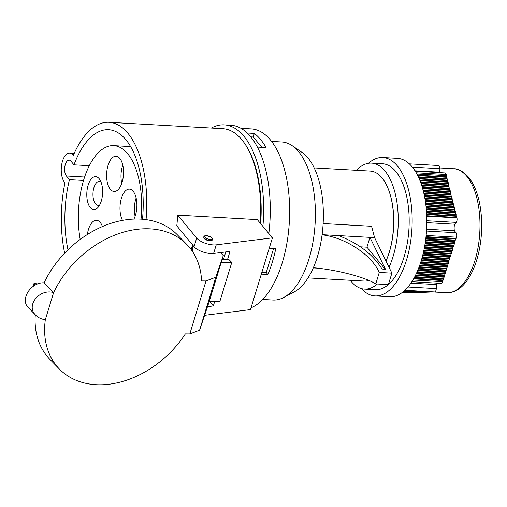 <?xml version="1.0" encoding="UTF-8"?>
<svg xmlns="http://www.w3.org/2000/svg" width="507" height="507" viewBox="0 0 507 507"><rect width="100%" height="100%" fill="white"/><g stroke="black" fill="none" stroke-linecap="round" stroke-linejoin="round"><path stroke-width="0.76" d="M89.346 165.7L73.978 164.838L70.948 161.182A8.467 4.037 -86.8 0 0 69.155 160.149A8.467 4.037 -86.8 0 0 64.877 166.391A8.467 4.037 -86.8 0 0 66.417 176.011L69.44 179.662A81.665 38.969 -86.8 0 0 67.976 249.793M142.524 219.246A81.665 38.969 -86.8 0 0 108.631 129.716A81.665 38.969 -86.8 0 0 73.978 164.838M83.554 180.454L69.44 179.662M251.028 307.819A90.487 43.177 -86.8 0 0 289.655 211.406A90.487 43.177 -86.8 0 0 251.333 128.911L241.009 128.334M247.226 133.03L254.33 133.43A90.487 43.177 93.2 0 1 266.067 147.594L257.423 147.106M269.23 248.291L275.783 248.658A90.487 43.177 93.2 0 1 267.886 274.49L261.333 274.116M74.225 153.361L69.554 153.101A15.521 7.409 93.2 0 0 61.613 165.073A15.521 7.409 93.2 0 0 64.966 182.678A89.105 42.518 -86.8 0 0 64.662 253.145M146.054 219.632A89.105 42.518 -86.8 0 0 109.049 122.295A89.105 42.518 -86.8 0 0 73.261 155.554A15.521 7.409 93.2 0 0 69.554 153.101M260.192 223.105A89.105 42.518 -86.8 0 0 222.947 128.702L109.049 122.295M260.655 223.663A87.844 41.916 -86.8 0 0 245.553 144.812M262.911 226.382A93.009 44.382 -86.8 0 0 224.271 124.868A93.009 44.382 -86.8 0 0 211.343 128.049M268.83 233.524A93.009 44.382 -86.8 0 0 230.907 125.242L224.271 124.868M262.696 299.46L272.988 300.036A79.149 37.765 -86.8 0 0 283.59 297.539A79.149 37.765 -86.8 0 0 315.139 223.137A79.149 37.765 -86.8 0 0 292.14 145.667A79.149 37.765 -86.8 0 0 281.879 141.992L271.594 141.415M283.59 297.539L294.149 291.956A72.723 34.704 -86.8 0 0 323.136 223.587A72.723 34.704 -86.8 0 0 302.001 152.398L292.14 145.667M386.004 261.073A55.073 26.282 -86.8 0 0 381.974 177.837A55.073 26.282 -86.8 0 0 370.319 171.081L314.213 167.925M308.022 277.899L364.127 281.055A55.073 26.282 -86.8 0 0 368.881 280.434M254.33 133.43L253.24 137.01L261.815 147.353M253.24 137.01L250.762 136.871M273.596 248.538L266.257 272.525L267.886 274.49M266.257 272.525L261.897 272.278M391.879 273.146L379.274 272.436L375.763 283.914L388.375 284.623L391.879 273.146L374.584 237.625L369.945 237.365L385.466 269.242L382.031 269.052C372.918 254.381 358.424 243.233 338.549 235.597L369.945 237.365L366.941 247.188L360.445 246.82M385.212 269.23L366.941 247.188M322.084 234.823C345.185 237.46 371.675 254.875 379.274 272.436M375.763 283.914C365.11 277.107 336.509 269.692 313.339 267.728M374.584 237.625L371.568 226.28L323.136 223.555M317.471 268.14L313.263 267.905M322.103 234.671L338.549 235.597M206.019 280.948L201.577 280.91A89.105 65.676 135.6 0 0 186.766 244.418L177.228 234.684A89.105 65.676 135.6 0 0 44.077 282.843A15.521 11.439 135.6 0 0 28.234 291.588A15.521 11.439 135.6 0 0 27.936 307.261L35.782 315.265C38.279 317.75 41.46 319.226 45.326 319.695A89.105 65.676 135.6 0 0 59.484 369.14A89.105 65.676 135.6 0 0 185.378 333.885L189.821 333.923L206.019 280.948L215.805 277.19L223.289 255.528L220.431 252.606M186.766 244.418A89.105 65.676 135.6 0 0 53.615 292.577L44.077 282.843M33.075 286.455L33.988 283.47L37.651 283.876M33.988 283.47L35.42 284.928M45.326 319.695L53.615 292.577C39.197 288.432 25.521 305.829 35.782 315.265M35.281 314.752A89.105 65.676 135.6 0 0 49.946 359.412L59.484 369.14M215.805 277.19L199.606 330.171L209.182 301.665L219.765 301.754L231.775 262.461L228.796 259.419L222.117 259.362M199.606 330.171L189.821 333.923M192.673 245.008L192.261 251.13M223.289 255.528L221.198 262.373L231.775 262.461M221.198 262.373L209.182 301.665M177.684 215.139L196.691 238.062A12.979 5.216 17 0 0 216.248 244.843L272.417 237.859L257.309 219.62L177.684 215.139A89.105 42.518 93.2 0 1 176.791 225.843L194.054 246.675A12.979 5.216 17 0 0 213.618 253.456L230.007 251.415L227.567 259.413M207.661 306.646L213.339 305.936L214.632 301.709M204.746 315.291L250.483 309.6L272.417 237.859M209.816 240.806A4.411 1.774 17 0 0 212.281 239.976A4.411 1.774 -163 0 1 209.816 240.806A4.411 1.774 -163 0 1 205.544 239.532A4.411 1.774 -163 0 1 203.846 237.396A4.411 1.774 17 0 0 205.544 239.532A4.411 1.774 17 0 0 209.816 240.806M213.339 305.936L210.373 302.356L210.582 301.671M223.511 259.375L225.786 251.941M99.131 178.673A16.509 7.878 93.2 0 1 99.759 179.529A16.509 7.878 93.2 0 1 98.2 207.217A16.509 7.878 93.2 0 1 88.313 204.017A16.509 7.878 93.2 0 1 89.004 182.818A16.509 7.878 93.2 0 1 99.131 178.673M119.798 158.418A17.644 8.416 -86.8 0 0 116.065 156.257A17.644 8.416 -86.8 0 0 106.666 173.4A17.644 8.416 -86.8 0 0 114.081 191.488A17.644 8.416 -86.8 0 0 123.011 178.477A17.644 8.416 -86.8 0 0 119.798 158.418M102.433 226.54A17.644 8.416 -86.8 0 0 100.221 222.453A17.644 8.416 -86.8 0 0 96.488 220.285A17.644 8.416 -86.8 0 0 87.375 234.494M133.924 219.068A17.644 8.416 -86.8 0 0 133.164 191.285A17.644 8.416 -86.8 0 0 129.431 189.124A17.644 8.416 -86.8 0 0 120.805 200.582A17.644 8.416 -86.8 0 0 122.504 220.368M80.195 239.405A66.037 31.51 93.2 0 1 113.72 145.655A66.037 31.51 93.2 0 1 127.694 153.76A66.037 31.51 93.2 0 1 141.028 219.138M101.026 182.038A11.972 5.71 -86.8 0 0 99.366 181.405A11.972 5.71 -86.8 0 0 92.99 193.034A11.972 5.71 -86.8 0 0 98.022 205.31A11.972 5.71 -86.8 0 0 99.746 204.866M135.115 216.28A17.644 8.416 93.2 0 1 136.142 198.009M121.743 183.407A17.644 8.416 93.2 0 1 122.776 165.143M203.953 237.035C203.402 235.514 205.557 235.432 210.424 236.769C212.268 238.005 212.927 238.955 212.389 239.615A4.411 1.774 -163 0 1 209.93 240.438A4.411 1.774 -163 0 1 204.302 238.106A4.411 1.774 -163 0 1 203.953 237.035L203.846 237.396A4.411 1.774 -163 0 1 203.922 237.225M212.313 239.786A4.411 1.774 -163 0 1 212.281 239.976L212.389 239.615M209.904 239.399A3.783 1.521 17 0 0 212.015 238.689A3.783 1.521 17 0 0 208.846 236.129A3.783 1.521 17 0 0 204.784 236.477A3.783 1.521 17 0 0 206.241 238.309A3.783 1.521 17 0 0 209.904 239.399M361.377 288.578A69.307 33.069 -86.8 0 0 375.028 295.923A69.307 33.069 -86.8 0 0 411.944 228.587A69.307 33.069 -86.8 0 0 382.817 157.531A69.307 33.069 -86.8 0 0 368.431 163.298M375.028 295.923L389.693 296.747A69.307 33.069 -86.8 0 0 424.765 245.629A69.307 33.069 -86.8 0 0 412.147 166.86A69.307 33.069 -86.8 0 0 397.482 158.361L382.817 157.531M387.183 258.209A53.742 25.642 -86.8 0 0 390.663 196.374M350.255 280.276A63.077 30.097 -86.8 0 0 351.11 281.353A63.077 30.097 -86.8 0 0 364.457 289.091A63.077 30.097 -86.8 0 0 377.373 284.002M389.027 267.278A63.077 30.097 -86.8 0 0 396.67 200.658A63.077 30.097 -86.8 0 0 371.542 163.134A63.077 30.097 -86.8 0 0 356.446 170.301M364.457 289.091L375.383 289.706A63.077 30.097 -86.8 0 0 388.299 284.617M388.4 284.528A63.077 30.097 -86.8 0 0 409.029 214.759A63.077 30.097 -86.8 0 0 382.468 163.748L371.542 163.134M410.106 293.059A3.276 1.565 -86.8 0 0 410.182 293.065A3.276 1.565 -86.8 0 0 410.258 293.065L402.076 292.609L410.182 293.065M404.795 290.34L434.581 291.95A3.276 1.565 -86.8 0 0 436.261 288.603L436.388 284.579L410.904 283.14M436.388 284.579A6.819 3.251 93.2 0 1 437.015 283.134M411.849 281.715L441.35 283.375A3.276 1.565 -86.8 0 0 442.833 281.677L412.92 279.997M426.007 236.712L456.066 238.404L456.446 237.168A3.276 1.565 -86.8 0 0 456.015 232.726L454.411 230.786L426.615 229.221M454.411 230.786A6.819 3.251 93.2 0 1 454.697 224.208L426.831 222.643M454.697 224.208L456.211 222.389A3.276 1.565 -86.8 0 0 456.934 217.896L426.742 216.197M416.912 174.04L446.515 175.707L446.217 174.503A3.276 1.565 -86.8 0 0 444.988 172.931L415.296 171.258M439.911 172.646A6.819 3.251 93.2 0 1 439.791 172.203L415.011 170.808M439.791 172.203L439.905 168.704A3.276 1.565 -86.8 0 0 438.523 165.504A3.276 1.565 -86.8 0 0 438.447 165.504L409.32 163.862L438.523 165.504M456.934 217.896L456.446 217.427L456.528 216.274L456.047 215.805L456.129 214.651L455.647 214.182L453.727 204.917L452.84 202.819L451.724 196.805L451.236 196.329L450.121 190.309L449.234 188.217L448.118 182.197L447.63 181.728L446.515 175.707M442.833 281.677L442.826 280.529L443.346 280.016L445.881 270.548L446.401 270.028L449.443 258.893L449.963 258.38L449.956 257.233L452.504 250.059L453.005 247.245L453.524 246.725L453.518 245.578L454.031 245.065L455.039 240.584L456.066 238.404M404.7 290.429L433.06 291.931M404.605 290.517L432.148 291.975M404.51 290.606L431.242 292.019M404.415 290.695L430.329 292.057M404.313 290.784L429.423 292.102M404.218 290.866L428.51 292.14M404.117 290.955L427.604 292.184M404.022 291.043L426.691 292.228M403.921 291.132L425.785 292.266M403.819 291.214L424.872 292.311M403.718 291.303L423.966 292.349M403.616 291.392L423.053 292.393M403.509 291.481L422.147 292.438M403.407 291.563L421.235 292.476M403.299 291.652L420.328 292.52M403.192 291.74L419.416 292.558M403.084 291.829L418.503 292.602M402.976 291.912L417.597 292.647M402.869 292L416.684 292.685M402.761 292.089L415.778 292.729M402.647 292.171L414.865 292.767M402.533 292.26L413.959 292.812M402.419 292.349L413.047 292.856M402.305 292.431L412.14 292.894M402.19 292.52L411.228 292.938M456.446 217.427L426.723 215.754M456.528 216.274L426.672 214.594M456.047 215.805L426.653 214.15M456.129 214.651L426.59 212.991M455.647 214.182L426.564 212.541M455.73 213.029L426.482 211.381M455.248 212.56L426.45 210.937M455.33 211.406L426.362 209.778M454.842 210.931L426.324 209.328M454.925 209.784L426.216 208.168M454.443 209.309L426.172 207.718M454.526 208.162L426.051 206.558M454.044 207.686L426 206.108M454.126 206.539L425.861 204.948M453.645 206.064L425.81 204.498M453.727 204.917L425.658 203.332M453.245 204.441L425.595 202.889M453.321 203.294L425.43 201.723M452.84 202.819L425.36 201.273M452.922 201.672L425.177 200.107M452.44 201.197L425.1 199.657M452.523 200.05L424.898 198.49M452.041 199.574L424.822 198.047M452.124 198.427L424.6 196.874M451.642 197.952L424.511 196.424M451.724 196.805L424.277 195.258M451.236 196.329L424.182 194.808M451.319 195.182L423.922 193.636M450.837 194.707L423.82 193.186M450.919 193.56L423.548 192.014M450.438 193.085L423.434 191.564M450.52 191.938L423.136 190.391M450.039 191.462L423.015 189.941M450.121 190.309L422.699 188.769M449.639 189.84L422.572 188.319M449.715 188.686L422.223 187.14M449.234 188.217L422.09 186.69M449.316 187.064L421.716 185.511M448.834 186.595L421.571 185.061M448.917 185.442L421.171 183.883M448.435 184.973L421.013 183.426M448.518 183.819L420.588 182.247M448.036 183.35L420.417 181.798M448.118 182.197L419.961 180.612M447.63 181.728L419.777 180.162M447.713 180.574L419.283 178.977M447.231 180.105L419.086 178.521M447.313 178.952L418.554 177.336M446.832 178.483L418.345 176.88M446.914 177.33L417.768 175.688M446.433 176.861L417.54 175.232M442.826 280.529L413.573 278.888M443.346 280.016L413.87 278.356M443.34 278.869L414.479 277.247M443.853 278.349L414.764 276.714M443.847 277.202L415.334 275.599M444.36 276.689L415.601 275.067M444.354 275.542L416.146 273.951M444.873 275.022L416.393 273.419M444.867 273.875L416.906 272.303M445.38 273.355L417.141 271.771M445.374 272.208L417.629 270.649M445.887 271.695L417.85 270.117M445.881 270.548L418.307 268.995M446.401 270.028L418.522 268.457M446.394 268.881L418.953 267.335M446.908 268.361L419.156 266.802M446.901 267.214L419.568 265.681M447.415 266.701L419.758 265.142M447.408 265.554L420.145 264.02M447.922 265.034L420.328 263.482M447.915 263.887L420.696 262.353M448.435 263.374L420.867 261.821M448.429 262.227L421.216 260.693M448.942 261.707L421.38 260.154M448.936 260.56L421.71 259.026M449.449 260.04L421.862 258.488M449.443 258.893L422.173 257.36M449.963 258.38L422.318 256.821M449.956 257.233L422.616 255.693M450.469 256.713L422.756 255.154M450.463 255.566L423.034 254.02M450.977 255.046L423.161 253.481M450.97 253.899L423.421 252.353M451.483 253.386L423.541 251.814M451.477 252.239L423.789 250.68M451.997 251.719L423.903 250.141M451.991 250.572L424.137 249.007M452.504 250.059L424.245 248.468M452.498 248.912L424.46 247.334M453.011 248.392L424.555 246.789M453.005 247.245L424.758 245.654M453.524 246.725L424.853 245.115M453.518 245.578L425.037 243.975M454.031 245.065L425.126 243.436M454.025 243.918L425.297 242.302M454.538 243.398L425.373 241.757M454.532 242.251L425.538 240.622M455.045 241.731L425.607 240.077M455.039 240.584L425.753 238.936M455.559 240.071L425.817 238.398M455.552 238.924L425.95 237.257M66.417 176.011L84.637 177.038M192.628 244.957L191.202 249.634M196.691 238.062L194.054 246.675M216.248 244.843L213.618 253.456M434.581 291.95L404.865 290.277M436.261 288.603L407.958 287.013M456.446 237.168L426.14 235.463M456.015 232.726L426.501 231.065M456.211 222.389L426.831 220.741M446.217 174.503L416.234 172.817M439.905 168.704L412.381 167.152M453.702 168.742C458.03 168.489 462.954 171.284 468.487 177.139C474.305 184.383 478.253 194.46 480.332 207.376C482.525 221.844 482.087 236.458 479.02 251.206C476.333 263.577 472.156 273.615 466.491 281.328C460.762 289.066 454.171 292.869 446.724 292.735A62.095 29.628 -86.8 0 0 478.145 246.934A62.095 29.628 -86.8 0 0 466.839 176.36A62.095 29.628 -86.8 0 0 453.702 168.742L439.892 167.963M192.59 244.9L191.158 249.577M130.641 146.612L113.72 145.655M446.724 292.735L433.035 291.969"/></g></svg>
